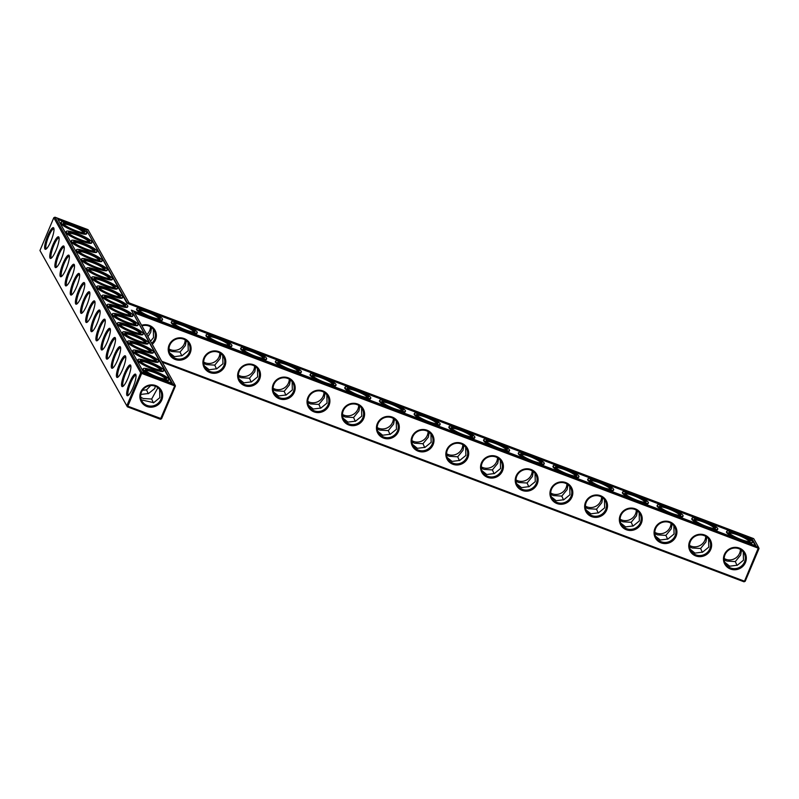<?xml version="1.0" encoding="UTF-8"?>
<svg xmlns="http://www.w3.org/2000/svg" width="799" height="799" viewBox="0 0 799 799"><rect width="100%" height="100%" fill="white"/><g stroke="black" fill="none" stroke-linecap="round" stroke-linejoin="round"><path stroke-width="1.2" d="M54.991 217.198L53.803 217.708L140.724 372.863L141.902 372.354L54.991 217.198L88.02 229.663L129.038 302.891L753.687 538.636L758.571 547.345L133.922 311.6L174.941 384.818L141.902 372.354L141.683 373.403L174.721 385.867L174.941 384.818L175.43 385.967L174.721 385.867L160.389 419.275L127.351 406.811L39.95 250.506L127.351 406.811L127.82 406.202L161.568 418.766L160.389 419.275M146.796 334.581A10.637 10.217 150.7 0 0 150.482 326.801M168.998 348.963A10.637 10.217 150.7 0 0 185.188 339.895M203.705 362.067A10.637 10.217 150.7 0 0 219.885 352.988M238.402 375.16A10.637 10.217 150.7 0 0 254.591 366.092M273.108 388.254A10.637 10.217 150.7 0 0 289.298 379.185M307.805 401.358A10.637 10.217 150.7 0 0 323.994 392.289M342.511 414.451A10.637 10.217 150.7 0 0 358.701 405.383M377.208 427.545A10.637 10.217 150.7 0 0 393.398 418.476M411.914 440.649A10.637 10.217 150.7 0 0 428.104 431.58M446.621 453.742A10.637 10.217 150.7 0 0 462.811 444.673M481.318 466.836A10.637 10.217 150.7 0 0 497.507 457.767M516.024 479.939A10.637 10.217 150.7 0 0 532.214 470.871M550.721 493.033A10.637 10.217 150.7 0 0 566.91 483.964M585.427 506.127A10.637 10.217 150.7 0 0 601.617 497.058M620.134 519.23A10.637 10.217 150.7 0 0 636.314 510.162M654.83 532.324A10.637 10.217 150.7 0 0 671.02 523.255M689.537 545.417A10.637 10.217 150.7 0 0 705.727 536.349M724.234 558.521A10.637 10.217 150.7 0 0 740.423 549.452M161.748 361.258L744.488 581.193L758.571 547.345L759.05 548.494L745.197 581.292L744.009 581.802L162.307 362.257M86.132 229.413L127.151 302.631L751.789 538.386L756.014 545.927L131.376 310.172L172.394 383.4L143.8 372.604L57.538 218.626L86.132 229.413L126.921 303.191L141.922 308.843M147.955 336.649L150.671 332.434L151.61 327.57M169.048 350.182L171.585 351.51L180.065 352.029L185.378 345.538L186.307 340.664M203.755 363.275L206.282 364.614L214.771 365.133L220.075 358.631L221.013 353.757M238.452 376.379L240.988 377.707L249.468 378.227L254.781 371.725L255.71 366.861M273.158 389.473L275.685 390.811L284.174 391.32L289.478 384.828L290.417 379.954M307.865 402.576L310.392 403.904L318.881 404.424L324.184 397.922L325.113 393.048M342.561 415.67L345.098 416.998L353.577 417.517L358.881 411.016L359.82 406.152M377.268 428.763L379.795 430.102L388.284 430.611L393.587 424.119L394.526 419.245M411.964 441.867L414.501 443.195L422.981 443.715L428.294 437.213L429.223 432.339M446.671 454.961L449.198 456.289L457.687 456.808L462.991 450.316L463.929 445.442M481.378 468.054L483.904 469.393L492.384 469.912L497.697 463.41L498.626 458.536M516.074 481.158L518.601 482.486L527.09 483.005L532.394 476.504L533.332 471.63M550.781 494.251L553.308 495.58L561.797 496.099L567.1 489.607L568.039 484.733M585.477 507.345L588.014 508.683L596.493 509.203L601.807 502.701L602.736 497.827M620.184 520.449L622.711 521.777L631.2 522.296L636.503 515.794L637.442 510.921M654.88 533.542L657.417 534.871L665.897 535.39L671.21 528.898L672.139 524.024M689.587 546.636L692.114 547.974L700.603 548.494L705.907 541.992L706.845 537.118M724.294 559.739L726.82 561.068L735.3 561.587L740.613 555.085L741.542 550.221M745.197 581.292L744.009 581.802M759.05 548.494L134.731 313.038M127.151 302.631L126.921 303.191M154.097 313.448L176.619 321.947M188.804 326.541L211.326 335.041M223.5 339.635L246.022 348.134M258.207 352.739L280.729 361.238M292.913 365.832L315.425 374.332M327.61 378.926L350.132 387.425M362.317 392.029L384.838 400.529M397.013 405.123L419.535 413.622M431.72 418.227L454.241 426.726M466.416 431.32L488.938 439.82M501.123 444.414L523.645 452.913M535.829 457.517L558.351 466.017M570.526 470.611L593.048 479.11M605.233 483.705L627.754 492.204M639.929 496.808L662.451 505.308M674.636 509.902L697.157 518.401M709.342 522.995L731.854 531.495M744.039 536.099L751.559 538.935L755.335 545.667M751.789 538.386L751.559 538.935M131.376 310.172L171.705 383.14M85.902 229.962L78.382 227.126M66.197 222.531L57.987 219.435M150.522 341.233L153.538 337.568L153.318 329.298M139.585 310.701A10.637 1.848 -157.1 0 1 147.885 312.369A10.637 1.848 -157.1 0 1 159.141 318.961M169.718 352.858L174.452 356.644L182.102 355.655L188.244 350.661L188.025 342.401M181.802 355.855L180.065 352.029M174.282 323.795A10.637 1.848 -157.1 0 1 182.581 325.473A10.637 1.848 -157.1 0 1 193.837 332.064M204.414 365.952L209.158 369.737L216.799 368.758L222.951 363.755L222.731 355.495M216.509 368.948L214.771 365.133M208.988 336.898A10.637 1.848 -157.1 0 1 217.288 338.566A10.637 1.848 -157.1 0 1 228.544 345.158M239.121 379.046L243.855 382.831L251.505 381.852L257.648 376.858L257.428 368.589M251.206 382.042L249.468 378.227M243.685 349.992A10.637 1.848 -157.1 0 1 251.985 351.66A10.637 1.848 -157.1 0 1 263.251 358.252M273.817 392.149L278.561 395.934L286.202 394.946L292.354 389.952L292.134 381.692M285.912 395.145L284.174 391.32M278.392 363.086A10.637 1.848 -157.1 0 1 286.691 364.763A10.637 1.848 -157.1 0 1 297.947 371.355M308.524 405.243L313.258 409.028L320.908 408.049L327.051 403.046L326.831 394.786M320.609 408.239L318.881 404.424M313.098 376.189A10.637 1.848 -157.1 0 1 321.398 377.857A10.637 1.848 -157.1 0 1 332.654 384.449M343.23 418.336L347.964 422.122L355.605 421.143L361.757 416.149L361.538 407.88M355.315 421.343L353.577 417.517M347.795 389.283A10.637 1.848 -157.1 0 1 356.094 390.951A10.637 1.848 -157.1 0 1 367.35 397.542M377.927 431.44L382.671 435.225L390.312 434.237L396.464 429.243L396.234 420.983M390.022 434.436L388.284 430.611M382.501 402.386A10.637 1.848 -157.1 0 1 390.801 404.054A10.637 1.848 -157.1 0 1 402.057 410.646M412.634 444.534L417.368 448.319L425.018 447.34L431.16 442.336L430.941 434.077M424.718 447.53L422.981 443.715M417.198 415.48A10.637 1.848 -157.1 0 1 425.497 417.148A10.637 1.848 -157.1 0 1 436.753 423.74M447.33 457.627L452.074 461.413L459.715 460.434L465.867 455.44L465.647 447.18M459.425 460.633L457.687 456.808M451.904 428.574A10.637 1.848 -157.1 0 1 460.204 430.242A10.637 1.848 -157.1 0 1 471.46 436.833M482.037 470.731L486.771 474.516L494.421 473.527L500.564 468.534L500.344 460.274M494.122 473.727L492.384 469.912M486.601 441.677A10.637 1.848 -157.1 0 1 494.911 443.345A10.637 1.848 -157.1 0 1 506.167 449.937M516.743 483.824L521.477 487.61L529.118 486.631L535.27 481.627L535.05 473.368M528.828 486.821L527.09 483.005M521.308 454.771A10.637 1.848 -157.1 0 1 529.607 456.439A10.637 1.848 -157.1 0 1 540.863 463.03M551.44 496.918L556.184 500.713L563.824 499.725L569.967 494.731L569.747 486.471M563.525 499.924L561.797 496.099M556.014 467.864A10.637 1.848 -157.1 0 1 564.314 469.532A10.637 1.848 -157.1 0 1 575.57 476.124M586.146 510.022L590.88 513.807L598.521 512.818L604.673 507.824L604.453 499.565M598.231 513.018L596.493 509.203M590.711 480.968A10.637 1.848 -157.1 0 1 599.01 482.636A10.637 1.848 -157.1 0 1 610.266 489.228M620.843 523.115L625.587 526.901L633.227 525.922L639.38 520.928L639.16 512.658M632.938 526.112L631.2 522.296M625.417 494.062A10.637 1.848 -157.1 0 1 633.717 495.73A10.637 1.848 -157.1 0 1 644.973 502.321M655.55 536.219L660.284 540.004L667.934 539.015L674.076 534.022L673.857 525.762M667.634 539.215L665.897 535.39M660.114 507.155A10.637 1.848 -157.1 0 1 668.413 508.823A10.637 1.848 -157.1 0 1 679.679 515.425M690.246 549.312L694.99 553.098L702.631 552.119L708.783 547.115L708.563 538.856M702.341 552.309L700.603 548.494M694.82 520.259A10.637 1.848 -157.1 0 1 703.12 521.927A10.637 1.848 -157.1 0 1 714.376 528.519M724.953 562.406L729.687 566.191L737.337 565.213L743.479 560.219L743.26 551.949M737.038 565.402L735.3 561.587M729.527 533.352A10.637 1.848 -157.1 0 1 737.827 535.02A10.637 1.848 -157.1 0 1 749.082 541.612M39.95 250.506L53.803 217.708M63.86 224.389A10.637 1.848 -157.1 0 1 72.16 226.057A10.637 1.848 -157.1 0 1 83.416 232.649M68.984 233.538A10.637 1.848 -157.1 0 1 77.293 235.206A10.637 1.848 -157.1 0 1 88.549 241.797M74.117 242.686A10.637 1.848 -157.1 0 1 82.417 244.354A10.637 1.848 -157.1 0 1 93.673 250.946M79.241 251.845A10.637 1.848 -157.1 0 1 87.54 253.513A10.637 1.848 -157.1 0 1 98.796 260.104M84.374 260.993A10.637 1.848 -157.1 0 1 92.674 262.661A10.637 1.848 -157.1 0 1 103.93 269.253M89.498 270.152A10.637 1.848 -157.1 0 1 97.798 271.82A10.637 1.848 -157.1 0 1 109.054 278.412M94.622 279.3A10.637 1.848 -157.1 0 1 102.921 280.968A10.637 1.848 -157.1 0 1 114.187 287.56M99.755 288.449A10.637 1.848 -157.1 0 1 108.055 290.117A10.637 1.848 -157.1 0 1 119.311 296.709M126.871 405.662L140.724 372.863L141.683 373.403L127.82 406.202L126.871 405.662M47.76 235.685A11.546 2.477 110.7 0 1 53.803 228.124A11.546 2.477 110.7 0 1 51.635 239.34A11.546 2.477 110.7 0 1 45.853 249.198A11.546 2.477 110.7 0 1 47.76 235.685M52.884 244.834A11.546 2.477 110.7 0 1 58.936 237.273A11.546 2.477 110.7 0 1 56.769 248.499A11.546 2.477 110.7 0 1 50.976 258.347A11.546 2.477 110.7 0 1 52.884 244.834M58.017 253.992A11.546 2.477 110.7 0 1 64.06 246.432A11.546 2.477 110.7 0 1 61.893 257.648A11.546 2.477 110.7 0 1 56.11 267.505A11.546 2.477 110.7 0 1 58.017 253.992M63.141 263.141A11.546 2.477 110.7 0 1 69.183 255.58A11.546 2.477 110.7 0 1 67.016 266.796A11.546 2.477 110.7 0 1 61.233 276.654A11.546 2.477 110.7 0 1 63.141 263.141M68.265 272.299A11.546 2.477 110.7 0 1 74.317 264.729A11.546 2.477 110.7 0 1 72.15 275.955A11.546 2.477 110.7 0 1 66.357 285.802A11.546 2.477 110.7 0 1 68.265 272.299M73.398 281.448A11.546 2.477 110.7 0 1 79.441 273.887A11.546 2.477 110.7 0 1 77.273 285.103A11.546 2.477 110.7 0 1 71.491 294.961A11.546 2.477 110.7 0 1 73.398 281.448M78.522 290.596A11.546 2.477 110.7 0 1 84.574 283.036A11.546 2.477 110.7 0 1 82.407 294.262A11.546 2.477 110.7 0 1 76.614 304.109A11.546 2.477 110.7 0 1 78.522 290.596M83.655 299.755A11.546 2.477 110.7 0 1 89.698 292.194A11.546 2.477 110.7 0 1 87.53 303.41A11.546 2.477 110.7 0 1 81.748 313.268A11.546 2.477 110.7 0 1 83.655 299.755M85.912 322.157A11.546 2.477 -69.3 0 0 86.871 322.416A11.546 2.477 -69.3 0 0 92.654 312.559A11.546 2.477 -69.3 0 0 94.821 301.343A11.546 2.477 -69.3 0 0 88.879 308.684A11.546 2.477 -69.3 0 0 85.912 322.157M97.019 323.625A11.546 2.477 -69.3 0 0 99.955 310.491A11.546 2.477 -69.3 0 0 93.143 319.96A11.546 2.477 -69.3 0 0 91.995 331.565A11.546 2.477 -69.3 0 0 97.019 323.625M102.152 332.774A11.546 2.477 -69.3 0 0 105.078 319.65A11.546 2.477 -69.3 0 0 98.267 329.118A11.546 2.477 -69.3 0 0 97.128 340.724A11.546 2.477 -69.3 0 0 102.152 332.774M107.276 341.932A11.546 2.477 -69.3 0 0 110.202 328.798A11.546 2.477 -69.3 0 0 103.401 338.267A11.546 2.477 -69.3 0 0 102.252 349.872A11.546 2.477 -69.3 0 0 107.276 341.932M112.409 351.081A11.546 2.477 -69.3 0 0 115.336 337.957A11.546 2.477 -69.3 0 0 108.524 347.425A11.546 2.477 -69.3 0 0 107.376 359.031A11.546 2.477 -69.3 0 0 112.409 351.081M117.533 360.229A11.546 2.477 -69.3 0 0 120.459 347.106A11.546 2.477 -69.3 0 0 113.658 356.574A11.546 2.477 -69.3 0 0 112.509 368.179A11.546 2.477 -69.3 0 0 117.533 360.229M122.656 369.388A11.546 2.477 -69.3 0 0 125.593 356.254A11.546 2.477 -69.3 0 0 118.781 365.722A11.546 2.477 -69.3 0 0 117.633 377.338A11.546 2.477 -69.3 0 0 122.656 369.388M127.79 378.536A11.546 2.477 -69.3 0 0 130.716 365.413A11.546 2.477 -69.3 0 0 123.905 374.881A11.546 2.477 -69.3 0 0 122.766 386.486A11.546 2.477 -69.3 0 0 127.79 378.536M132.914 387.695A11.546 2.477 -69.3 0 0 135.84 374.561A11.546 2.477 -69.3 0 0 129.038 384.029A11.546 2.477 -69.3 0 0 127.89 395.635A11.546 2.477 -69.3 0 0 132.914 387.695M155.685 385.587A11.516 11.066 -29.3 0 1 158.172 404.693A11.516 11.066 -29.3 0 1 139.955 397.812A11.516 11.066 -29.3 0 1 155.685 385.587M161.568 418.766L175.43 385.967M433.118 444.663A11.546 11.096 150.7 0 0 421.133 429.622A11.546 11.096 150.7 0 0 413.463 447.77A11.546 11.096 150.7 0 0 433.118 444.663M398.421 431.57A11.546 11.096 150.7 0 0 386.426 416.529A11.546 11.096 150.7 0 0 378.766 434.666A11.546 11.096 150.7 0 0 398.421 431.57M363.715 418.476A11.546 11.096 150.7 0 0 351.73 403.435A11.546 11.096 150.7 0 0 344.059 421.572A11.546 11.096 150.7 0 0 363.715 418.476M329.018 405.373A11.546 11.096 150.7 0 0 317.023 390.331A11.546 11.096 150.7 0 0 309.363 408.479A11.546 11.096 150.7 0 0 329.018 405.373M294.312 392.279A11.546 11.096 150.7 0 0 282.317 377.238A11.546 11.096 150.7 0 0 274.656 395.375A11.546 11.096 150.7 0 0 294.312 392.279M259.615 379.185A11.546 11.096 150.7 0 0 247.62 364.144A11.546 11.096 150.7 0 0 239.96 382.282A11.546 11.096 150.7 0 0 259.615 379.185M224.909 366.082A11.546 11.096 150.7 0 0 212.914 351.041A11.546 11.096 150.7 0 0 205.253 369.188A11.546 11.096 150.7 0 0 224.909 366.082M190.202 352.988A11.546 11.096 150.7 0 0 178.217 337.947A11.546 11.096 150.7 0 0 170.547 356.084A11.546 11.096 150.7 0 0 190.202 352.988M152.239 344.299A11.546 11.096 150.7 0 0 141.603 325.313M745.447 562.546A11.546 11.096 150.7 0 0 733.452 547.495A11.546 11.096 150.7 0 0 725.792 565.642A11.546 11.096 150.7 0 0 745.447 562.546M710.74 549.442A11.546 11.096 150.7 0 0 698.745 534.401A11.546 11.096 150.7 0 0 691.085 552.548A11.546 11.096 150.7 0 0 710.74 549.442M676.044 536.349A11.546 11.096 150.7 0 0 664.049 521.308A11.546 11.096 150.7 0 0 656.379 539.445A11.546 11.096 150.7 0 0 676.044 536.349M641.337 523.255A11.546 11.096 150.7 0 0 629.342 508.204A11.546 11.096 150.7 0 0 621.682 526.351A11.546 11.096 150.7 0 0 641.337 523.255M606.631 510.152A11.546 11.096 150.7 0 0 594.646 495.11A11.546 11.096 150.7 0 0 586.975 513.248A11.546 11.096 150.7 0 0 606.631 510.152M571.934 497.058A11.546 11.096 150.7 0 0 559.939 482.017A11.546 11.096 150.7 0 0 552.279 500.154A11.546 11.096 150.7 0 0 571.934 497.058M537.228 483.964A11.546 11.096 150.7 0 0 525.233 468.913A11.546 11.096 150.7 0 0 517.572 487.06A11.546 11.096 150.7 0 0 537.228 483.964M502.531 470.861A11.546 11.096 150.7 0 0 490.536 455.82A11.546 11.096 150.7 0 0 482.876 473.957A11.546 11.096 150.7 0 0 502.531 470.861M467.824 457.767A11.546 11.096 150.7 0 0 455.829 442.726A11.546 11.096 150.7 0 0 448.169 460.863A11.546 11.096 150.7 0 0 467.824 457.767M157.892 387.705L151.67 399.031L143.211 398.511L140.694 397.193M151.67 399.031L153.408 402.856M159.61 389.443L159.83 397.672L153.708 402.666L141.353 399.87M150.691 385.557L146.537 389.872L142.512 390.242M146.537 389.872L148.284 393.707M155.326 386.237L154.706 388.524L148.574 393.507L140.794 394.426M86.821 233.228L86.592 233.777A13.973 2.427 -157.1 0 1 74.187 231.161A13.973 2.427 -157.1 0 1 60.944 223.52A13.973 2.427 -157.1 0 1 60.844 222.901L61.074 222.352A13.973 2.427 22.9 0 0 61.173 222.971A13.973 2.427 22.9 0 0 74.417 230.611A13.973 2.427 22.9 0 0 86.821 233.228A13.973 2.427 22.9 0 0 74.886 225.558A13.973 2.427 22.9 0 0 61.074 222.352M91.945 242.377L91.715 242.926A13.973 2.427 -157.1 0 1 79.311 240.309A13.973 2.427 -157.1 0 1 66.067 232.669A13.973 2.427 -157.1 0 1 65.967 232.05L66.197 231.5A13.973 2.427 22.9 0 0 66.307 232.119A13.973 2.427 22.9 0 0 79.55 239.76A13.973 2.427 22.9 0 0 91.945 242.377A13.973 2.427 22.9 0 0 80.02 234.706A13.973 2.427 22.9 0 0 66.197 231.5M97.079 251.535L96.839 252.085A13.973 2.427 -157.1 0 1 84.444 249.468A13.973 2.427 -157.1 0 1 71.201 241.827A13.973 2.427 -157.1 0 1 71.091 241.208L71.331 240.659A13.973 2.427 22.9 0 0 71.431 241.278A13.973 2.427 22.9 0 0 84.674 248.908A13.973 2.427 22.9 0 0 97.079 251.535A13.973 2.427 22.9 0 0 85.143 243.855A13.973 2.427 22.9 0 0 71.331 240.659M102.202 260.684L101.972 261.233A13.973 2.427 -157.1 0 1 89.568 258.616A13.973 2.427 -157.1 0 1 76.324 250.976A13.973 2.427 -157.1 0 1 76.225 250.357L76.454 249.807A13.973 2.427 22.9 0 0 76.554 250.427A13.973 2.427 22.9 0 0 89.798 258.067A13.973 2.427 22.9 0 0 102.202 260.684A13.973 2.427 22.9 0 0 90.277 253.013A13.973 2.427 22.9 0 0 76.454 249.807M107.326 269.842L107.096 270.392A13.973 2.427 -157.1 0 1 94.701 267.765A13.973 2.427 -157.1 0 1 81.448 260.134A13.973 2.427 -157.1 0 1 81.348 259.515L81.578 258.956A13.973 2.427 22.9 0 0 81.688 259.575A13.973 2.427 22.9 0 0 94.931 267.216A13.973 2.427 22.9 0 0 107.326 269.842A13.973 2.427 22.9 0 0 95.401 262.162A13.973 2.427 22.9 0 0 81.578 258.956M112.459 278.991L112.23 279.54A13.973 2.427 -157.1 0 1 99.825 276.923A13.973 2.427 -157.1 0 1 86.582 269.283A13.973 2.427 -157.1 0 1 86.472 268.664L86.711 268.114A13.973 2.427 22.9 0 0 86.811 268.734A13.973 2.427 22.9 0 0 100.055 276.374A13.973 2.427 22.9 0 0 112.459 278.991A13.973 2.427 22.9 0 0 100.524 271.32A13.973 2.427 22.9 0 0 86.711 268.114M117.583 288.139L117.353 288.699A13.973 2.427 -157.1 0 1 104.949 286.072A13.973 2.427 -157.1 0 1 91.705 278.432A13.973 2.427 -157.1 0 1 91.605 277.812L91.835 277.263A13.973 2.427 22.9 0 0 91.935 277.882A13.973 2.427 22.9 0 0 105.188 285.523A13.973 2.427 22.9 0 0 117.583 288.139A13.973 2.427 22.9 0 0 105.658 280.469A13.973 2.427 22.9 0 0 91.835 277.263M122.716 297.298L122.477 297.847A13.973 2.427 -157.1 0 1 110.082 295.231A13.973 2.427 -157.1 0 1 96.839 287.59A13.973 2.427 -157.1 0 1 96.729 286.971L96.959 286.422A13.973 2.427 22.9 0 0 97.069 287.041A13.973 2.427 22.9 0 0 110.312 294.671A13.973 2.427 22.9 0 0 122.716 297.298A13.973 2.427 22.9 0 0 110.781 289.618A13.973 2.427 22.9 0 0 96.959 286.422M127.84 306.446L127.61 306.996A13.973 2.427 -157.1 0 1 115.206 304.379A13.973 2.427 -157.1 0 1 101.962 296.739A13.973 2.427 -157.1 0 1 101.863 296.119L102.092 295.57A13.973 2.427 22.9 0 0 102.192 296.189A13.973 2.427 22.9 0 0 115.436 303.83A13.973 2.427 22.9 0 0 127.84 306.446A13.973 2.427 22.9 0 0 115.905 298.776A13.973 2.427 22.9 0 0 102.092 295.57M117.743 305.647L116.454 305.158L117.703 305.747M118.032 306.556L117.203 306.127L118.022 306.576M118.162 306.756L117.373 306.367L118.162 306.756M132.964 315.605L132.734 316.154A13.973 2.427 -157.1 0 1 120.329 313.528A13.973 2.427 -157.1 0 1 107.086 305.897A13.973 2.427 -157.1 0 1 106.986 305.278L107.216 304.719A13.973 2.427 22.9 0 0 107.326 305.338A13.973 2.427 22.9 0 0 120.569 312.978A13.973 2.427 22.9 0 0 132.964 315.605A13.973 2.427 22.9 0 0 121.039 307.925A13.973 2.427 22.9 0 0 107.216 304.719M138.097 324.754L137.857 325.303A13.973 2.427 -157.1 0 1 125.463 322.686A13.973 2.427 -157.1 0 1 112.22 315.046A13.973 2.427 -157.1 0 1 112.11 314.426L112.349 313.877A13.973 2.427 22.9 0 0 112.449 314.496A13.973 2.427 22.9 0 0 125.693 322.137A13.973 2.427 22.9 0 0 138.097 324.754A13.973 2.427 22.9 0 0 126.162 317.083A13.973 2.427 22.9 0 0 112.349 313.877M144.999 315.315A13.973 2.427 -157.1 0 1 136.669 309.842A13.973 2.427 -157.1 0 1 136.559 309.223L136.789 308.664A13.973 2.427 22.9 0 0 136.899 309.283A13.973 2.427 22.9 0 0 150.142 316.923A13.973 2.427 22.9 0 0 162.547 319.54A13.973 2.427 22.9 0 0 150.612 311.87A13.973 2.427 22.9 0 0 136.789 308.664M162.547 319.54L162.307 320.099A13.973 2.427 -157.1 0 1 157.183 319.92M143.221 333.902L142.991 334.461A13.973 2.427 -157.1 0 1 130.587 331.835A13.973 2.427 -157.1 0 1 117.343 324.194A13.973 2.427 -157.1 0 1 117.243 323.575L117.473 323.026A13.973 2.427 22.9 0 0 117.573 323.645A13.973 2.427 22.9 0 0 130.816 331.285A13.973 2.427 22.9 0 0 143.221 333.902A13.973 2.427 22.9 0 0 131.296 326.232A13.973 2.427 22.9 0 0 117.473 323.026M148.344 343.061L148.115 343.61A13.973 2.427 -157.1 0 1 135.72 340.993A13.973 2.427 -157.1 0 1 122.467 333.353A13.973 2.427 -157.1 0 1 122.367 332.734L122.597 332.184A13.973 2.427 22.9 0 0 122.706 332.803A13.973 2.427 22.9 0 0 135.95 340.434A13.973 2.427 22.9 0 0 148.344 343.061A13.973 2.427 22.9 0 0 136.419 335.38A13.973 2.427 22.9 0 0 122.597 332.184M179.705 328.419A13.973 2.427 -157.1 0 1 171.366 322.936A13.973 2.427 -157.1 0 1 171.266 322.317L171.495 321.767A13.973 2.427 22.9 0 0 171.595 322.387A13.973 2.427 22.9 0 0 184.849 330.027A13.973 2.427 22.9 0 0 197.243 332.644A13.973 2.427 22.9 0 0 185.318 324.963A13.973 2.427 22.9 0 0 171.495 321.767M197.243 332.644L197.013 333.193A13.973 2.427 -157.1 0 1 191.89 333.013M214.412 341.513A13.973 2.427 -157.1 0 1 206.072 336.029A13.973 2.427 -157.1 0 1 205.962 335.41L206.202 334.861A13.973 2.427 22.9 0 0 206.302 335.48A13.973 2.427 22.9 0 0 219.545 343.121A13.973 2.427 22.9 0 0 231.95 345.737A13.973 2.427 22.9 0 0 220.015 338.067A13.973 2.427 22.9 0 0 206.202 334.861M231.95 345.737L231.71 346.287A13.973 2.427 -157.1 0 1 226.586 346.107M249.108 354.606A13.973 2.427 -157.1 0 1 240.769 349.133A13.973 2.427 -157.1 0 1 240.669 348.514L240.898 347.955A13.973 2.427 22.9 0 0 241.008 348.574A13.973 2.427 22.9 0 0 254.252 356.214A13.973 2.427 22.9 0 0 266.646 358.841A13.973 2.427 22.9 0 0 254.721 351.161A13.973 2.427 22.9 0 0 240.898 347.955M266.646 358.841L266.417 359.39A13.973 2.427 -157.1 0 1 261.293 359.21M153.478 352.209L153.248 352.759A13.973 2.427 -157.1 0 1 140.844 350.142A13.973 2.427 -157.1 0 1 127.6 342.501A13.973 2.427 -157.1 0 1 127.49 341.882L127.73 341.333A13.973 2.427 22.9 0 0 127.83 341.952A13.973 2.427 22.9 0 0 141.073 349.592A13.973 2.427 22.9 0 0 153.478 352.209A13.973 2.427 22.9 0 0 141.543 344.539A13.973 2.427 22.9 0 0 127.73 341.333M158.602 361.368L158.372 361.917A13.973 2.427 -157.1 0 1 145.967 359.29A13.973 2.427 -157.1 0 1 132.724 351.66A13.973 2.427 -157.1 0 1 132.624 351.041L132.854 350.481A13.973 2.427 22.9 0 0 132.964 351.101A13.973 2.427 22.9 0 0 146.207 358.741A13.973 2.427 22.9 0 0 158.602 361.368A13.973 2.427 22.9 0 0 146.676 353.687A13.973 2.427 22.9 0 0 132.854 350.481M163.735 370.516L163.495 371.066A13.973 2.427 -157.1 0 1 151.101 368.449A13.973 2.427 -157.1 0 1 137.857 360.808A13.973 2.427 -157.1 0 1 137.748 360.189L137.977 359.64A13.973 2.427 22.9 0 0 138.087 360.259A13.973 2.427 22.9 0 0 151.331 367.9A13.973 2.427 22.9 0 0 163.735 370.516A13.973 2.427 22.9 0 0 151.8 362.846A13.973 2.427 22.9 0 0 137.977 359.64M151.321 375.44A13.973 2.427 -157.1 0 1 142.981 369.957A13.973 2.427 -157.1 0 1 142.881 369.338L143.111 368.788A13.973 2.427 22.9 0 0 143.211 369.408A13.973 2.427 22.9 0 0 156.454 377.048A13.973 2.427 22.9 0 0 168.859 379.665A13.973 2.427 22.9 0 0 156.924 371.994A13.973 2.427 22.9 0 0 143.111 368.788M168.859 379.665L168.629 380.224A13.973 2.427 -157.1 0 1 163.495 380.044M283.815 367.71A13.973 2.427 -157.1 0 1 275.475 362.227A13.973 2.427 -157.1 0 1 275.365 361.607L275.605 361.058A13.973 2.427 22.9 0 0 275.705 361.677A13.973 2.427 22.9 0 0 288.948 369.318A13.973 2.427 22.9 0 0 301.353 371.935A13.973 2.427 22.9 0 0 289.418 364.264A13.973 2.427 22.9 0 0 275.605 361.058M301.353 371.935L301.123 372.484A13.973 2.427 -157.1 0 1 295.99 372.304M318.511 380.803A13.973 2.427 -157.1 0 1 310.172 375.32A13.973 2.427 -157.1 0 1 310.072 374.701L310.302 374.152A13.973 2.427 22.9 0 0 310.412 374.771A13.973 2.427 22.9 0 0 323.655 382.411A13.973 2.427 22.9 0 0 336.049 385.028A13.973 2.427 22.9 0 0 324.124 377.358A13.973 2.427 22.9 0 0 310.302 374.152M336.049 385.028L335.82 385.577A13.973 2.427 -157.1 0 1 330.696 385.398M353.218 393.907A13.973 2.427 -157.1 0 1 344.878 388.424A13.973 2.427 -157.1 0 1 344.778 387.805L345.008 387.255A13.973 2.427 22.9 0 0 345.108 387.865A13.973 2.427 22.9 0 0 358.352 395.505A13.973 2.427 22.9 0 0 370.756 398.132A13.973 2.427 22.9 0 0 358.831 390.451A13.973 2.427 22.9 0 0 345.008 387.255M370.756 398.132L370.526 398.681A13.973 2.427 -157.1 0 1 365.403 398.501M387.914 407.001A13.973 2.427 -157.1 0 1 379.585 401.517A13.973 2.427 -157.1 0 1 379.475 400.898L379.705 400.349A13.973 2.427 22.9 0 0 379.815 400.968A13.973 2.427 22.9 0 0 393.058 408.609A13.973 2.427 22.9 0 0 405.463 411.225A13.973 2.427 22.9 0 0 393.527 403.555A13.973 2.427 22.9 0 0 379.705 400.349M405.463 411.225L405.223 411.775A13.973 2.427 -157.1 0 1 400.099 411.595M422.621 420.094A13.973 2.427 -157.1 0 1 414.281 414.611A13.973 2.427 -157.1 0 1 414.182 413.992L414.411 413.443A13.973 2.427 22.9 0 0 414.511 414.062A13.973 2.427 22.9 0 0 427.765 421.702A13.973 2.427 22.9 0 0 440.159 424.319A13.973 2.427 22.9 0 0 428.234 416.649A13.973 2.427 22.9 0 0 414.411 413.443M440.159 424.319L439.929 424.868A13.973 2.427 -157.1 0 1 434.806 424.698M457.328 433.198A13.973 2.427 -157.1 0 1 448.988 427.715A13.973 2.427 -157.1 0 1 448.878 427.095L449.118 426.546A13.973 2.427 22.9 0 0 449.218 427.165A13.973 2.427 22.9 0 0 462.461 434.796A13.973 2.427 22.9 0 0 474.866 437.423A13.973 2.427 22.9 0 0 462.931 429.742A13.973 2.427 22.9 0 0 449.118 426.546M474.866 437.423L474.626 437.972A13.973 2.427 -157.1 0 1 469.502 437.792M492.024 446.291A13.973 2.427 -157.1 0 1 483.685 440.808A13.973 2.427 -157.1 0 1 483.585 440.189L483.814 439.64A13.973 2.427 22.9 0 0 483.924 440.259A13.973 2.427 22.9 0 0 497.168 447.899A13.973 2.427 22.9 0 0 509.562 450.516A13.973 2.427 22.9 0 0 497.637 442.846A13.973 2.427 22.9 0 0 483.814 439.64M509.562 450.516L509.333 451.065A13.973 2.427 -157.1 0 1 504.209 450.886M526.731 459.385A13.973 2.427 -157.1 0 1 518.391 453.902A13.973 2.427 -157.1 0 1 518.281 453.293L518.521 452.733A13.973 2.427 22.9 0 0 518.621 453.353A13.973 2.427 22.9 0 0 531.864 460.993A13.973 2.427 22.9 0 0 544.269 463.61A13.973 2.427 22.9 0 0 532.334 455.939A13.973 2.427 22.9 0 0 518.521 452.733M544.269 463.61L544.039 464.169A13.973 2.427 -157.1 0 1 538.906 463.989M561.427 472.489A13.973 2.427 -157.1 0 1 553.088 467.006A13.973 2.427 -157.1 0 1 552.988 466.386L553.218 465.837A13.973 2.427 22.9 0 0 553.327 466.456A13.973 2.427 22.9 0 0 566.571 474.087A13.973 2.427 22.9 0 0 578.965 476.713A13.973 2.427 22.9 0 0 567.04 469.033A13.973 2.427 22.9 0 0 553.218 465.837M578.965 476.713L578.736 477.263A13.973 2.427 -157.1 0 1 573.612 477.083M596.134 485.582A13.973 2.427 -157.1 0 1 587.794 480.099A13.973 2.427 -157.1 0 1 587.694 479.48L587.924 478.931A13.973 2.427 22.9 0 0 588.024 479.55A13.973 2.427 22.9 0 0 601.267 487.19A13.973 2.427 22.9 0 0 613.672 489.807A13.973 2.427 22.9 0 0 601.747 482.137A13.973 2.427 22.9 0 0 587.924 478.931M613.672 489.807L613.442 490.356A13.973 2.427 -157.1 0 1 608.319 490.177M630.83 498.676A13.973 2.427 -157.1 0 1 622.501 493.203A13.973 2.427 -157.1 0 1 622.391 492.584L622.631 492.024A13.973 2.427 22.9 0 0 622.731 492.643A13.973 2.427 22.9 0 0 635.974 500.284A13.973 2.427 22.9 0 0 648.379 502.901A13.973 2.427 22.9 0 0 636.443 495.23A13.973 2.427 22.9 0 0 622.631 492.024M648.379 502.901L648.139 503.46A13.973 2.427 -157.1 0 1 643.015 503.28M665.537 511.779A13.973 2.427 -157.1 0 1 657.197 506.296A13.973 2.427 -157.1 0 1 657.098 505.677L657.327 505.128A13.973 2.427 22.9 0 0 657.437 505.747A13.973 2.427 22.9 0 0 670.681 513.377A13.973 2.427 22.9 0 0 683.075 516.004A13.973 2.427 22.9 0 0 671.15 508.324A13.973 2.427 22.9 0 0 657.327 505.128M683.075 516.004L682.845 516.554A13.973 2.427 -157.1 0 1 677.722 516.374M700.244 524.873A13.973 2.427 -157.1 0 1 691.904 519.39A13.973 2.427 -157.1 0 1 691.794 518.771L692.034 518.221A13.973 2.427 22.9 0 0 692.134 518.841A13.973 2.427 22.9 0 0 705.377 526.481A13.973 2.427 22.9 0 0 717.782 529.098A13.973 2.427 22.9 0 0 705.847 521.427A13.973 2.427 22.9 0 0 692.034 518.221M717.782 529.098L717.542 529.647A13.973 2.427 -157.1 0 1 712.418 529.467M734.94 537.967A13.973 2.427 -157.1 0 1 726.601 532.494A13.973 2.427 -157.1 0 1 726.501 531.874L726.73 531.315A13.973 2.427 22.9 0 0 726.84 531.934A13.973 2.427 22.9 0 0 740.084 539.575A13.973 2.427 22.9 0 0 752.478 542.191A13.973 2.427 22.9 0 0 740.553 534.521A13.973 2.427 22.9 0 0 726.73 531.315M752.478 542.191L752.249 542.751A13.973 2.427 -157.1 0 1 747.125 542.571M151.68 343.3A10.637 10.217 150.7 0 0 141.922 325.872M189.253 352.459A10.637 10.217 150.7 0 0 174.542 339.875A10.637 10.217 150.7 0 0 180.045 359.071A10.637 10.217 150.7 0 0 189.253 352.459M148.105 311.32A11.546 2.007 -157.1 0 1 160 318.851A11.546 2.007 -157.1 0 1 148.884 315.955A11.546 2.007 -157.1 0 1 139.066 310.012A11.546 2.007 -157.1 0 1 148.105 311.32M104.879 297.608A10.637 1.848 -157.1 0 1 113.178 299.275A10.637 1.848 -157.1 0 1 124.434 305.867M223.95 365.552A10.637 10.217 150.7 0 0 209.238 352.968A10.637 10.217 150.7 0 0 214.741 372.174A10.637 10.217 150.7 0 0 223.95 365.552M182.811 324.424A11.546 2.007 -157.1 0 1 194.696 331.955A11.546 2.007 -157.1 0 1 183.59 329.048A11.546 2.007 -157.1 0 1 173.763 323.106A11.546 2.007 -157.1 0 1 182.811 324.424M258.656 378.646A10.637 10.217 150.7 0 0 243.945 366.062A10.637 10.217 150.7 0 0 249.448 385.268A10.637 10.217 150.7 0 0 258.656 378.646M217.518 337.518A11.546 2.007 -157.1 0 1 229.403 345.048A11.546 2.007 -157.1 0 1 218.297 342.152A11.546 2.007 -157.1 0 1 208.469 336.199A11.546 2.007 -157.1 0 1 217.518 337.518M293.353 391.75A10.637 10.217 150.7 0 0 278.641 379.165A10.637 10.217 150.7 0 0 284.154 398.361A10.637 10.217 150.7 0 0 293.353 391.75M252.214 350.611A11.546 2.007 -157.1 0 1 264.109 358.142A11.546 2.007 -157.1 0 1 252.993 355.245A11.546 2.007 -157.1 0 1 243.166 349.303A11.546 2.007 -157.1 0 1 252.214 350.611M328.059 404.843A10.637 10.217 150.7 0 0 313.348 392.259A10.637 10.217 150.7 0 0 318.851 411.465A10.637 10.217 150.7 0 0 328.059 404.843M286.921 363.715A11.546 2.007 -157.1 0 1 298.806 371.245A11.546 2.007 -157.1 0 1 287.7 368.339A11.546 2.007 -157.1 0 1 277.872 362.396A11.546 2.007 -157.1 0 1 286.921 363.715M362.766 417.937A10.637 10.217 150.7 0 0 348.054 405.353A10.637 10.217 150.7 0 0 353.558 424.559A10.637 10.217 150.7 0 0 362.766 417.937M321.617 376.808A11.546 2.007 -157.1 0 1 333.513 384.339A11.546 2.007 -157.1 0 1 322.397 381.443A11.546 2.007 -157.1 0 1 312.569 375.5A11.546 2.007 -157.1 0 1 321.617 376.808M397.463 431.041A10.637 10.217 150.7 0 0 382.751 418.456A10.637 10.217 150.7 0 0 388.254 437.652A10.637 10.217 150.7 0 0 397.463 431.041M356.324 389.902A11.546 2.007 -157.1 0 1 368.209 397.433A11.546 2.007 -157.1 0 1 357.103 394.536A11.546 2.007 -157.1 0 1 347.275 388.594A11.546 2.007 -157.1 0 1 356.324 389.902M432.169 444.134A10.637 10.217 150.7 0 0 417.458 431.55A10.637 10.217 150.7 0 0 422.961 450.756A10.637 10.217 150.7 0 0 432.169 444.134M391.021 403.006A11.546 2.007 -157.1 0 1 402.916 410.536A11.546 2.007 -157.1 0 1 391.8 407.63A11.546 2.007 -157.1 0 1 381.982 401.687A11.546 2.007 -157.1 0 1 391.021 403.006M466.866 457.228A10.637 10.217 150.7 0 0 452.154 444.644A10.637 10.217 150.7 0 0 457.657 463.849A10.637 10.217 150.7 0 0 466.866 457.228M425.727 416.099A11.546 2.007 -157.1 0 1 437.622 423.63A11.546 2.007 -157.1 0 1 426.506 420.733A11.546 2.007 -157.1 0 1 416.678 414.791A11.546 2.007 -157.1 0 1 425.727 416.099M501.572 470.331A10.637 10.217 150.7 0 0 486.861 457.747A10.637 10.217 150.7 0 0 492.364 476.943A10.637 10.217 150.7 0 0 501.572 470.331M460.434 429.203A11.546 2.007 -157.1 0 1 472.319 436.733A11.546 2.007 -157.1 0 1 461.213 433.827A11.546 2.007 -157.1 0 1 451.385 427.884A11.546 2.007 -157.1 0 1 460.434 429.203M536.269 483.425A10.637 10.217 150.7 0 0 521.557 470.841A10.637 10.217 150.7 0 0 527.07 490.047A10.637 10.217 150.7 0 0 536.269 483.425M495.13 442.296A11.546 2.007 -157.1 0 1 507.025 449.827A11.546 2.007 -157.1 0 1 495.909 446.921A11.546 2.007 -157.1 0 1 486.082 440.978A11.546 2.007 -157.1 0 1 495.13 442.296M570.975 496.519A10.637 10.217 150.7 0 0 556.264 483.934A10.637 10.217 150.7 0 0 561.767 503.14A10.637 10.217 150.7 0 0 570.975 496.519M529.837 455.39A11.546 2.007 -157.1 0 1 541.722 462.921A11.546 2.007 -157.1 0 1 530.616 460.024A11.546 2.007 -157.1 0 1 520.788 454.082A11.546 2.007 -157.1 0 1 529.837 455.39M605.682 509.622A10.637 10.217 150.7 0 0 590.97 497.038A10.637 10.217 150.7 0 0 596.473 516.234A10.637 10.217 150.7 0 0 605.682 509.622M564.533 468.494A11.546 2.007 -157.1 0 1 576.429 476.024A11.546 2.007 -157.1 0 1 565.312 473.118A11.546 2.007 -157.1 0 1 555.485 467.175A11.546 2.007 -157.1 0 1 564.533 468.494M640.379 522.716A10.637 10.217 150.7 0 0 625.667 510.132A10.637 10.217 150.7 0 0 631.17 529.337A10.637 10.217 150.7 0 0 640.379 522.716M599.24 481.587A11.546 2.007 -157.1 0 1 611.125 489.118A11.546 2.007 -157.1 0 1 600.019 486.211A11.546 2.007 -157.1 0 1 590.191 480.269A11.546 2.007 -157.1 0 1 599.24 481.587M675.085 535.809A10.637 10.217 150.7 0 0 660.374 523.235A10.637 10.217 150.7 0 0 665.877 542.431A10.637 10.217 150.7 0 0 675.085 535.809M633.947 494.681A11.546 2.007 -157.1 0 1 645.832 502.211A11.546 2.007 -157.1 0 1 634.716 499.315A11.546 2.007 -157.1 0 1 624.898 493.373A11.546 2.007 -157.1 0 1 633.947 494.681M709.782 548.913A10.637 10.217 150.7 0 0 695.07 536.329A10.637 10.217 150.7 0 0 700.583 555.525A10.637 10.217 150.7 0 0 709.782 548.913M668.643 507.784A11.546 2.007 -157.1 0 1 680.538 515.315A11.546 2.007 -157.1 0 1 669.422 512.409A11.546 2.007 -157.1 0 1 659.594 506.466A11.546 2.007 -157.1 0 1 668.643 507.784M744.488 562.007A10.637 10.217 150.7 0 0 729.777 549.422A10.637 10.217 150.7 0 0 735.28 568.628A10.637 10.217 150.7 0 0 744.488 562.007M703.35 520.878A11.546 2.007 -157.1 0 1 715.235 528.409A11.546 2.007 -157.1 0 1 704.129 525.512A11.546 2.007 -157.1 0 1 694.301 519.56A11.546 2.007 -157.1 0 1 703.35 520.878M738.046 533.972A11.546 2.007 -157.1 0 1 749.941 541.502A11.546 2.007 -157.1 0 1 738.825 538.606A11.546 2.007 -157.1 0 1 728.998 532.663A11.546 2.007 -157.1 0 1 738.046 533.972M46.472 248.749A10.637 2.287 110.7 0 1 46.392 248.729A10.637 2.287 110.7 0 1 48.719 236.214A10.637 2.287 110.7 0 1 53.903 228.834A10.637 2.287 110.7 0 1 53.982 228.864M72.389 225.008A11.546 2.007 -157.1 0 1 84.275 232.539A11.546 2.007 -157.1 0 1 73.168 229.633A11.546 2.007 -157.1 0 1 63.341 223.69A11.546 2.007 -157.1 0 1 72.389 225.008M51.595 257.907A10.637 2.287 110.7 0 1 51.526 257.887A10.637 2.287 110.7 0 1 53.843 245.373A10.637 2.287 110.7 0 1 59.036 237.982A10.637 2.287 110.7 0 1 59.106 238.022M77.513 234.157A11.546 2.007 -157.1 0 1 89.408 241.688A11.546 2.007 -157.1 0 1 78.292 238.791A11.546 2.007 -157.1 0 1 68.464 232.849A11.546 2.007 -157.1 0 1 77.513 234.157M56.729 267.056A10.637 2.287 110.7 0 1 56.649 267.036A10.637 2.287 110.7 0 1 58.966 254.521A10.637 2.287 110.7 0 1 64.16 247.141A10.637 2.287 110.7 0 1 64.23 247.171M82.647 243.315A11.546 2.007 -157.1 0 1 94.532 250.846A11.546 2.007 -157.1 0 1 83.426 247.94A11.546 2.007 -157.1 0 1 73.598 241.997A11.546 2.007 -157.1 0 1 82.647 243.315M61.853 276.214A10.637 2.287 110.7 0 1 61.783 276.184A10.637 2.287 110.7 0 1 64.1 263.68A10.637 2.287 110.7 0 1 69.283 256.289A10.637 2.287 110.7 0 1 69.363 256.319M87.77 252.464A11.546 2.007 -157.1 0 1 99.655 259.995A11.546 2.007 -157.1 0 1 88.549 257.088A11.546 2.007 -157.1 0 1 78.721 251.146A11.546 2.007 -157.1 0 1 87.77 252.464M66.986 285.363A10.637 2.287 110.7 0 1 66.906 285.343A10.637 2.287 110.7 0 1 69.223 272.829A10.637 2.287 110.7 0 1 74.417 265.438A10.637 2.287 110.7 0 1 74.487 265.478M92.894 261.613A11.546 2.007 -157.1 0 1 104.789 269.143A11.546 2.007 -157.1 0 1 93.673 266.247A11.546 2.007 -157.1 0 1 83.845 260.304A11.546 2.007 -157.1 0 1 92.894 261.613M72.11 294.511A10.637 2.287 110.7 0 1 72.03 294.491A10.637 2.287 110.7 0 1 74.357 281.977A10.637 2.287 110.7 0 1 79.54 274.596A10.637 2.287 110.7 0 1 79.61 274.626M98.027 270.771A11.546 2.007 -157.1 0 1 109.912 278.302A11.546 2.007 -157.1 0 1 98.806 275.395A11.546 2.007 -157.1 0 1 88.979 269.453A11.546 2.007 -157.1 0 1 98.027 270.771M77.233 303.67A10.637 2.287 110.7 0 1 77.163 303.65A10.637 2.287 110.7 0 1 79.481 291.136A10.637 2.287 110.7 0 1 84.674 283.745A10.637 2.287 110.7 0 1 84.744 283.785M103.151 279.92A11.546 2.007 -157.1 0 1 115.046 287.45A11.546 2.007 -157.1 0 1 103.93 284.554A11.546 2.007 -157.1 0 1 94.102 278.611A11.546 2.007 -157.1 0 1 103.151 279.92M82.367 312.818A10.637 2.287 110.7 0 1 82.287 312.799A10.637 2.287 110.7 0 1 84.604 300.284A10.637 2.287 110.7 0 1 89.798 292.903A10.637 2.287 110.7 0 1 89.868 292.933M108.274 289.078A11.546 2.007 -157.1 0 1 120.17 296.609A11.546 2.007 -157.1 0 1 109.054 293.702A11.546 2.007 -157.1 0 1 99.236 287.76A11.546 2.007 -157.1 0 1 108.274 289.078M95.001 302.082A10.637 2.287 -69.3 0 0 94.921 302.052A10.637 2.287 -69.3 0 0 89.378 310.312A10.637 2.287 -69.3 0 0 87.091 321.647A10.637 2.287 -69.3 0 0 87.411 321.947A10.637 2.287 -69.3 0 0 87.49 321.977M100.125 311.24A10.637 2.287 -69.3 0 0 100.055 311.201A10.637 2.287 -69.3 0 0 94.162 320.349A10.637 2.287 -69.3 0 0 92.544 331.106A10.637 2.287 -69.3 0 0 92.614 331.126M105.248 320.389A10.637 2.287 -69.3 0 0 105.178 320.359A10.637 2.287 -69.3 0 0 99.286 329.498A10.637 2.287 -69.3 0 0 97.668 340.254A10.637 2.287 -69.3 0 0 97.748 340.274M110.382 329.548A10.637 2.287 -69.3 0 0 110.302 329.508A10.637 2.287 -69.3 0 0 104.419 338.656A10.637 2.287 -69.3 0 0 102.801 349.413A10.637 2.287 -69.3 0 0 102.871 349.433M115.505 338.696A10.637 2.287 -69.3 0 0 115.436 338.666A10.637 2.287 -69.3 0 0 109.543 347.805A10.637 2.287 -69.3 0 0 107.925 358.561A10.637 2.287 -69.3 0 0 108.005 358.581M120.629 347.845A10.637 2.287 -69.3 0 0 120.559 347.815A10.637 2.287 -69.3 0 0 114.666 356.953A10.637 2.287 -69.3 0 0 113.049 367.71A10.637 2.287 -69.3 0 0 113.128 367.74M125.763 357.003A10.637 2.287 -69.3 0 0 125.693 356.973A10.637 2.287 -69.3 0 0 119.8 366.112A10.637 2.287 -69.3 0 0 118.182 376.868A10.637 2.287 -69.3 0 0 118.252 376.888M130.886 366.152A10.637 2.287 -69.3 0 0 130.816 366.122A10.637 2.287 -69.3 0 0 124.924 375.26A10.637 2.287 -69.3 0 0 123.306 386.017A10.637 2.287 -69.3 0 0 123.386 386.037M136.02 375.31A10.637 2.287 -69.3 0 0 135.94 375.27A10.637 2.287 -69.3 0 0 130.047 384.419A10.637 2.287 -69.3 0 0 128.429 395.175A10.637 2.287 -69.3 0 0 128.509 395.195M155.216 386.197A10.607 10.187 -29.3 0 1 156.125 404.703A10.607 10.187 -29.3 0 1 143.371 389.163A10.607 10.187 -29.3 0 1 155.216 386.197M113.408 298.227A11.546 2.007 -157.1 0 1 125.293 305.757A11.546 2.007 -157.1 0 1 114.187 302.861A11.546 2.007 -157.1 0 1 104.359 296.908A11.546 2.007 -157.1 0 1 113.408 298.227M145.897 370.826A10.637 1.848 -157.1 0 1 154.197 372.494A10.637 1.848 -157.1 0 1 165.453 379.086M140.774 361.677A10.637 1.848 -157.1 0 1 149.073 363.345A10.637 1.848 -157.1 0 1 160.329 369.937M135.64 352.519A10.637 1.848 -157.1 0 1 143.94 354.187A10.637 1.848 -157.1 0 1 155.206 360.778M130.517 343.37A10.637 1.848 -157.1 0 1 138.816 345.038A10.637 1.848 -157.1 0 1 150.072 351.63M125.393 334.212A10.637 1.848 -157.1 0 1 133.693 335.88A10.637 1.848 -157.1 0 1 144.949 342.481M120.259 325.063A10.637 1.848 -157.1 0 1 128.559 326.731A10.637 1.848 -157.1 0 1 139.815 333.323M115.136 315.915A10.637 1.848 -157.1 0 1 123.436 317.583A10.637 1.848 -157.1 0 1 134.691 324.174M110.002 306.756A10.637 1.848 -157.1 0 1 118.312 308.424A10.637 1.848 -157.1 0 1 129.568 315.016M118.532 307.375A11.546 2.007 -157.1 0 1 130.427 314.906A11.546 2.007 -157.1 0 1 119.311 312.01A11.546 2.007 -157.1 0 1 109.483 306.067A11.546 2.007 -157.1 0 1 118.532 307.375M123.665 316.534A11.546 2.007 -157.1 0 1 135.55 324.064A11.546 2.007 -157.1 0 1 124.444 321.158A11.546 2.007 -157.1 0 1 114.617 315.215A11.546 2.007 -157.1 0 1 123.665 316.534M128.789 325.682A11.546 2.007 -157.1 0 1 140.674 333.213A11.546 2.007 -157.1 0 1 129.568 330.317A11.546 2.007 -157.1 0 1 119.74 324.374A11.546 2.007 -157.1 0 1 128.789 325.682M133.912 334.841A11.546 2.007 -157.1 0 1 145.808 342.372A11.546 2.007 -157.1 0 1 134.691 339.465A11.546 2.007 -157.1 0 1 124.864 333.523A11.546 2.007 -157.1 0 1 133.912 334.841M139.046 343.989A11.546 2.007 -157.1 0 1 150.931 351.52A11.546 2.007 -157.1 0 1 139.825 348.624A11.546 2.007 -157.1 0 1 129.997 342.671A11.546 2.007 -157.1 0 1 139.046 343.989M144.17 353.138A11.546 2.007 -157.1 0 1 156.065 360.669A11.546 2.007 -157.1 0 1 144.949 357.772A11.546 2.007 -157.1 0 1 135.121 351.83A11.546 2.007 -157.1 0 1 144.17 353.138M149.293 362.297A11.546 2.007 -157.1 0 1 161.188 369.827A11.546 2.007 -157.1 0 1 150.072 366.921A11.546 2.007 -157.1 0 1 140.254 360.978A11.546 2.007 -157.1 0 1 149.293 362.297M154.427 371.445A11.546 2.007 -157.1 0 1 166.312 378.976A11.546 2.007 -157.1 0 1 155.206 376.079A11.546 2.007 -157.1 0 1 145.378 370.137A11.546 2.007 -157.1 0 1 154.427 371.445M116.844 305.388L117.343 305.498"/></g></svg>
